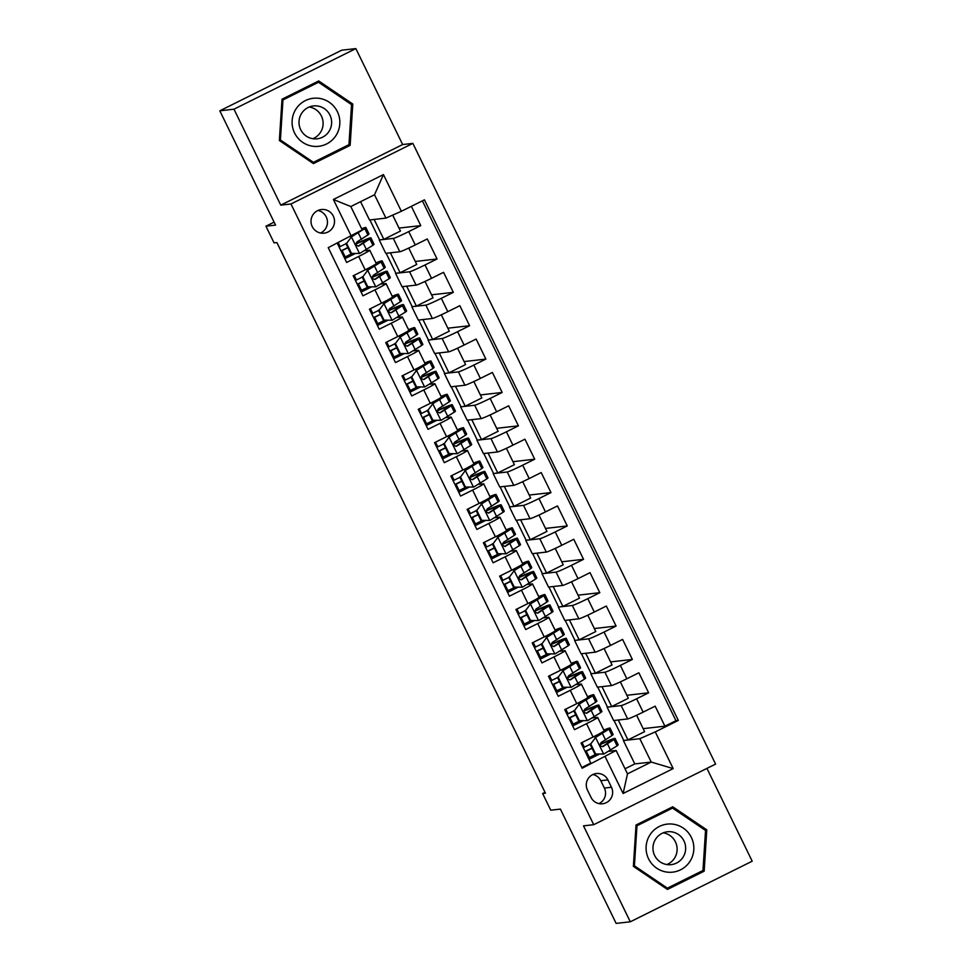 <?xml version="1.0" encoding="UTF-8"?>
<svg xmlns="http://www.w3.org/2000/svg" width="972" height="972" viewBox="0 0 972 972"><rect width="100%" height="100%" fill="white"/><g stroke="black" fill="none" stroke-linecap="round" stroke-linejoin="round"><path stroke-width="1.46" d="M312.219 226.585A11.895 11.761 83.5 0 0 324.101 233.159A11.895 11.761 83.5 0 0 333.311 216.1A11.895 11.761 83.5 0 0 321.416 209.527A11.895 11.761 83.5 0 0 312.219 226.585M320.505 233.013A11.895 11.761 83.5 0 0 317.941 210.474M355.861 48.6L341.694 50.204L219.806 110.808L233.973 109.192L280.762 205.141L290.968 203.986L412.857 143.382L402.651 144.549L355.861 48.6L233.973 109.192M290.968 203.986L593.71 824.693L715.599 764.089L412.857 143.382M593.71 824.693L583.504 825.848L630.306 921.796L752.194 861.192L706.936 768.402M630.306 921.796L616.139 923.4L560.394 809.105L550.76 810.198L542.619 793.517L545.45 793.188L276.899 242.563L274.068 242.879L265.927 226.197L275.55 225.103L219.806 110.808M337.248 243.17L346.652 262.452L358.668 256.474L365.18 269.827A14.872 0.765 -26 0 0 376.286 263.57L369.773 250.217A14.872 0.765 154 0 1 358.668 256.474M365.18 269.827L353.164 275.805L362.921 295.828L374.949 289.85L381.461 303.203A14.872 0.765 -26 0 0 392.567 296.934L386.054 283.593A14.872 0.765 154 0 1 374.949 289.85M381.461 303.203L369.433 309.181L379.202 329.204L391.23 323.226L397.742 336.567A14.872 0.765 -26 0 0 408.835 330.31L402.323 316.957A14.872 0.765 154 0 1 391.23 323.226M397.742 336.567L385.714 342.545L395.483 362.568L407.499 356.59L414.011 369.943A14.872 0.765 -26 0 0 425.116 363.686L418.604 350.333A14.872 0.765 154 0 1 407.499 356.59M414.011 369.943L401.995 375.921L411.751 395.944L423.78 389.966L430.292 403.319A14.872 0.765 -26 0 0 441.385 397.05L434.885 383.709A14.872 0.765 154 0 1 423.78 389.966M430.292 403.319L418.264 409.297L428.032 429.32L440.061 423.342L446.561 436.683A14.872 0.765 -26 0 0 457.666 430.426L451.154 417.073A14.872 0.765 154 0 1 440.061 423.342M446.561 436.683L434.545 442.661L444.313 462.684L456.33 456.706L462.842 470.059A14.872 0.765 -26 0 0 473.947 463.79L467.435 450.449A14.872 0.765 154 0 1 456.33 456.706M462.842 470.059L450.814 476.037L460.582 496.06L472.611 490.082L479.123 503.423A14.872 0.765 -26 0 0 490.216 497.166L483.704 483.813A14.872 0.765 154 0 1 472.611 490.082M479.123 503.423L467.095 509.401L476.863 529.424L488.88 523.446L495.392 536.799A14.872 0.765 -26 0 0 506.497 530.542L499.985 517.189A14.872 0.765 154 0 1 488.88 523.446M495.392 536.799L483.376 542.777L493.132 562.8L505.161 556.822L511.673 570.175A14.872 0.765 -26 0 0 522.766 563.906L516.266 550.565A14.872 0.765 154 0 1 505.161 556.822M511.673 570.175L499.644 576.153L509.413 596.176L521.442 590.198L527.942 603.539A14.872 0.765 -26 0 0 539.047 597.282L532.535 583.929A14.872 0.765 154 0 1 521.442 590.198M527.942 603.539L515.925 609.517L525.694 629.54L537.71 623.562L544.223 636.915A14.872 0.765 -26 0 0 555.328 630.658L548.816 617.305A14.872 0.765 154 0 1 537.71 623.562M544.223 636.915L532.194 642.893L541.963 662.916L553.991 656.938L560.504 670.291A14.872 0.765 -26 0 0 571.597 664.022L565.084 650.681A14.872 0.765 154 0 1 553.991 656.938M560.504 670.291L548.475 676.269L558.244 696.292L570.26 690.314L576.773 703.655A14.872 0.765 -26 0 0 587.878 697.398L581.365 684.045A14.872 0.765 154 0 1 570.26 690.314M576.773 703.655L564.756 709.633L574.513 729.656L586.541 723.678A14.872 0.765 -26 0 0 597.646 717.421A14.872 0.765 -26 0 0 597.452 717.385L592.798 717.919M620.343 681.894L628.337 698.273L611.704 706.547L607.123 707.191L613.636 720.544L627.681 718.94A14.872 0.765 -26 0 0 643.124 712.136L655.152 706.158L664.921 726.181L643.148 728.648M607.123 707.191L621.169 705.599A14.872 0.765 -26 0 0 636.611 698.783L648.64 692.805L626.879 695.284M648.64 692.805L638.871 672.782L626.855 678.76A14.872 0.765 -26 0 1 611.412 685.576L597.355 687.168L590.842 673.815L604.9 672.223L611.412 685.576M587.793 615.155L595.787 631.533L579.154 639.807L574.573 640.451L581.086 653.792L595.131 652.2A14.872 0.765 -26 0 0 610.574 645.396L622.602 639.418L632.359 659.441L610.598 661.908M571.524 581.778L579.506 598.157L562.873 606.431L558.293 607.075L564.805 620.428L578.85 618.824A14.872 0.765 -26 0 0 594.293 612.02L606.321 606.042L616.09 626.065L594.329 628.544M555.243 548.402L563.238 564.793L546.592 573.055L542.012 573.711L548.524 587.052L562.581 585.46A14.872 0.765 -26 0 0 578.024 578.644L590.04 572.666L599.809 592.689L578.048 595.168M538.962 515.038L546.957 531.417L530.323 539.691L525.743 540.335L532.255 553.688L546.3 552.084A14.872 0.765 -26 0 0 561.743 545.28L573.772 539.302L583.54 559.325L561.767 561.792M522.693 481.662L530.676 498.041L514.042 506.315L509.462 506.959L515.974 520.312L530.019 518.72A14.872 0.765 -26 0 0 545.474 511.904L557.491 505.926L567.259 525.949L545.499 528.428M506.412 448.299L514.407 464.677L497.761 472.939L493.193 473.595L499.693 486.936L513.751 485.344A14.872 0.765 -26 0 0 529.193 478.54L541.222 472.562L550.978 492.585L529.218 495.052M490.131 414.923L498.126 431.301L481.492 439.575L476.912 440.219L483.424 453.572L497.47 451.968A14.872 0.765 -26 0 0 512.912 445.164L524.941 439.186L534.709 459.209L512.949 461.676M473.862 381.546L481.845 397.937L465.211 406.199L460.631 406.843L467.143 420.196L481.201 418.604A14.872 0.765 -26 0 0 496.643 411.788L508.66 405.81L518.428 425.833L496.668 428.312M457.581 348.183L465.576 364.561L448.943 372.835L444.362 373.479L450.874 386.82L464.92 385.228A14.872 0.765 -26 0 0 480.362 378.424L492.391 372.446L502.16 392.469L480.387 394.936M441.312 314.807L449.295 331.185L432.662 339.459L428.081 340.103L434.593 353.456L448.639 351.852A14.872 0.765 -26 0 0 464.081 345.048L476.11 339.07L485.879 359.093L464.118 361.572M425.031 281.43L433.026 297.821L416.381 306.083L411.812 306.739L418.312 320.08L432.37 318.488A14.872 0.765 -26 0 0 447.813 311.672L459.841 305.694L469.598 325.717L447.837 328.196M408.75 248.067L416.745 264.445L400.112 272.719L395.531 273.363L402.043 286.716L416.089 285.112A14.872 0.765 -26 0 0 431.532 278.308L443.56 272.33L453.329 292.353L431.556 294.82M392.688 215.116L400.464 231.069L383.831 239.343L379.25 239.987L385.763 253.34L399.82 251.748A14.872 0.765 -26 0 0 415.263 244.932L427.279 238.954L437.048 258.977L415.287 261.456M369.773 250.217A14.872 0.765 154 0 0 369.579 250.181L364.937 250.715M386.054 283.593A14.872 0.765 154 0 0 385.86 283.557L381.206 284.091M402.323 316.957A14.872 0.765 154 0 0 402.141 316.933L397.487 317.455M418.604 350.333A14.872 0.765 154 0 0 418.41 350.297L413.768 350.831M434.885 383.709A14.872 0.765 154 0 0 434.691 383.673L430.037 384.195M451.154 417.073A14.872 0.765 154 0 0 450.972 417.049L446.318 417.571M467.435 450.449A14.872 0.765 154 0 0 467.24 450.413L462.599 450.947M483.704 483.813A14.872 0.765 154 0 0 483.521 483.789L478.868 484.311M499.985 517.189A14.872 0.765 154 0 0 499.79 517.153L495.149 517.687M516.266 550.565A14.872 0.765 154 0 0 516.071 550.529L511.418 551.063M532.535 583.929A14.872 0.765 154 0 0 532.352 583.905L527.699 584.427M548.816 617.305A14.872 0.765 154 0 0 548.621 617.269L543.98 617.803M565.084 650.681A14.872 0.765 154 0 0 564.902 650.645L560.249 651.167M581.365 684.045A14.872 0.765 154 0 0 581.183 684.021L576.53 684.543M611.461 787.247L607.889 779.909A11.53 11.385 83.5 0 0 596.371 773.53A11.53 11.385 83.5 0 0 587.452 790.066L591.037 797.404A11.53 11.385 83.5 0 0 602.555 803.783A11.53 11.385 83.5 0 0 611.461 787.247L604.377 788.061L600.805 780.71A11.53 11.385 83.5 0 0 592.896 774.514M360.563 201.678L369.494 219.964L385.92 218.105L374.524 194.74L350.807 206.538L362.204 229.89L328.232 247.653L582.143 768.245L616.114 750.493L609.08 751.283M351.293 236.184L333.384 199.479L383.454 174.583L401.363 211.289L424.424 199.831L678.334 720.422L655.274 731.892L673.171 768.597L623.101 793.492L605.204 756.787M379.25 239.987L393.308 238.395L399.82 251.748M395.531 273.363L409.577 271.771L416.089 285.112M411.812 306.739L425.858 305.135L432.37 318.488M428.081 340.103L442.139 338.511L448.639 351.852M444.362 373.479L458.407 371.875L464.92 385.228M460.631 406.843L474.688 405.251L481.201 418.604M476.912 440.219L490.957 438.627L497.47 451.968M493.193 473.595L507.238 471.991L513.751 485.344M509.462 506.959L523.519 505.367L530.019 518.72M525.743 540.335L539.788 538.743L546.3 552.084M542.012 573.711L556.069 572.107L562.581 585.46M558.293 607.075L572.338 605.483L578.85 618.824M574.573 640.451L588.619 638.847L595.131 652.2M664.921 726.181L675.953 720.689L422.395 200.84M393.308 238.395A14.872 0.765 154 0 0 408.75 231.591L420.767 225.613L411.363 206.319M437.048 258.977L425.019 264.955A14.872 0.765 154 0 1 409.577 271.771M453.329 292.353L441.3 298.331A14.872 0.765 154 0 1 425.858 305.135M469.598 325.717L457.581 331.695A14.872 0.765 154 0 1 442.139 338.511M485.879 359.093L473.85 365.071A14.872 0.765 154 0 1 458.407 371.875M502.16 392.469L490.131 398.447A14.872 0.765 154 0 1 474.688 405.251M518.428 425.833L506.4 431.811A14.872 0.765 154 0 1 490.957 438.627M534.709 459.209L522.681 465.187A14.872 0.765 154 0 1 507.238 471.991M550.978 492.585L538.962 498.563A14.872 0.765 154 0 1 523.519 505.367M567.259 525.949L555.231 531.927A14.872 0.765 154 0 1 539.788 538.743M583.54 559.325L571.512 565.303A14.872 0.765 154 0 1 556.069 572.107M599.809 592.689L587.793 598.667A14.872 0.765 154 0 1 572.338 605.483M616.09 626.065L604.062 632.043A14.872 0.765 154 0 1 588.619 638.847M632.359 659.441L620.343 665.419A14.872 0.765 154 0 1 604.9 672.223M581.778 767.516L590.794 763.032L581.025 743.009L593.054 737.031A14.872 0.765 -26 0 0 604.159 730.762L597.646 717.421M616.114 750.493L627.499 773.846L651.228 762.06L639.831 738.696L655.274 731.892M625.032 768.779L634.789 763.919L651.228 762.06L673.171 768.597M634.789 763.919L623.404 740.567L639.831 738.696M274.104 222.126L265.927 226.197M545.025 792.314L542.619 793.517M636.624 715.271L644.618 731.649L627.973 739.911L623.404 740.567M623.732 740.397L614.025 720.495M607.451 707.033L597.744 687.119M604.074 648.518L612.056 664.909L595.423 673.171L590.842 673.815M591.17 673.657L581.463 653.755M574.902 640.281L565.194 620.379M558.621 606.917L548.913 587.015M542.352 573.541L532.644 553.639M526.071 540.165L516.363 520.263M509.79 506.801L500.082 486.899M493.521 473.425L483.813 453.523M477.24 440.061L467.532 420.147M460.959 406.685L451.263 386.783M444.69 373.309L434.982 353.407M428.409 339.945L418.701 320.043M412.14 306.569L402.432 286.667M395.859 273.193L386.151 253.291M379.578 239.829L369.87 219.927M599.457 754.09L588.983 759.302M675.953 720.689L678.334 720.422M627.973 739.911L618.265 720.009M420.767 225.613L399.006 228.08M583.176 720.726L572.702 725.938M611.704 706.547L601.996 686.645M595.423 673.171L585.715 653.269M566.907 687.35L556.421 692.562M579.154 639.807L569.446 619.893M550.626 653.974L540.153 659.186M562.873 606.431L553.165 586.529M534.357 620.61L523.872 625.822M546.592 573.055L536.884 553.153M518.076 587.234L507.591 592.446M530.323 539.691L520.615 519.789M501.795 553.87L491.322 559.07M514.042 506.315L504.334 486.413M485.526 520.494L475.041 525.706M497.761 472.939L488.053 453.037M469.245 487.118L458.772 492.33M481.492 439.575L471.785 419.673M452.976 453.754L442.491 458.966M465.211 406.199L455.503 386.297M436.695 420.378L426.21 425.59M448.943 372.835L439.235 352.921M420.414 387.014L409.941 392.214M432.662 339.459L422.954 319.557M404.145 353.638L393.66 358.85M416.381 306.083L406.673 286.181M387.864 320.262L377.379 325.474M400.112 272.719L390.404 252.817M371.583 286.898L361.11 292.098M383.831 239.343L374.123 219.441M401.363 211.289L385.92 218.105M355.315 253.522L344.829 258.734M627.499 773.846L623.101 793.492M333.384 199.479L350.807 206.538M383.454 174.583L374.524 194.74M598.946 803.613A11.53 11.385 83.5 0 0 604.377 788.061M706.79 829.857L672.733 806.784L636.028 825.034L633.38 866.356L667.436 889.441L704.153 871.191L706.79 829.857L704.992 830.064M280.762 205.141L402.651 144.549M282.014 99.205L279.365 140.527L313.434 163.612L350.139 145.363L352.787 104.028L318.719 80.955L282.014 99.205M666.658 888.906L701.796 871.07M671.968 808.145L671.13 807.574M701.772 871.459L704.153 871.191M312.656 163.077L347.782 145.241M317.953 82.316L317.127 81.745M350.977 104.235L352.787 104.028M347.757 145.63L350.139 145.363M590.733 743.969L595.702 737.347L590.733 743.969L595.617 753.98L603.831 754.041L617.074 745.852A28.443 1.47 -26 0 0 618.18 744.807L615.082 738.465A28.443 1.47 -26 0 0 600.028 744.333M603.831 754.041L595.617 753.98M596.443 754.078A23.607 1.227 -26 0 0 589.348 757.516L588.352 758.014M594.961 737.432L604.778 731.114A23.607 1.227 -26 0 0 605.69 730.239A23.607 1.227 -26 0 0 604.049 730.543M595.702 737.347L608.934 729.17A28.443 1.47 -26 0 0 610.039 728.113A28.443 1.47 -26 0 0 603.831 730.106M590.004 744.054L594.888 754.065M585.144 751.441L585.581 751.222A28.443 1.47 -26 0 1 591.984 748.1M589.348 757.516L586.25 751.174L585.253 751.672M583.297 747.662L584.306 747.176L582.021 742.511M610.039 728.113L613.125 734.455A28.443 1.47 154 0 1 612.032 735.512L601.194 742.474C599.396 745.062 600.052 746.387 603.15 746.472L613.988 739.51A28.443 1.47 -26 0 0 615.082 738.465M586.25 751.174A23.607 1.227 154 0 1 592.094 748.331M600.04 744.637A23.607 1.227 154 0 1 610.744 740.579A23.607 1.227 154 0 1 609.821 741.454L602.458 746.69M590.138 744.321A23.607 1.227 -26 0 0 584.306 747.176M648.555 858.774A24.166 23.875 83.5 0 0 680.558 869.819A24.166 23.875 83.5 0 0 691.384 837.475A24.166 23.875 83.5 0 0 659.393 826.431A24.166 23.875 83.5 0 0 648.555 858.774M654.642 855.482A16.548 16.354 83.5 0 0 671.166 864.643A16.548 16.354 83.5 0 0 683.96 840.914A16.548 16.354 83.5 0 0 667.436 831.765A16.548 16.354 83.5 0 0 654.642 855.482M663.244 832.822A16.548 16.354 -96.5 0 1 666.853 864.545M636.004 825.374L670.267 808.34L672.539 808.084L705.538 830.44L702.975 870.487L667.412 888.165L634.412 865.809L636.976 825.763L672.539 808.084M665.832 888.347L667.412 888.165M633.404 865.918L634.412 865.809M635.967 825.872L636.976 825.763M314.418 146.407A24.166 23.875 83.5 0 0 339.799 123.918A24.166 23.875 83.5 0 0 317.504 98.184A24.166 23.875 83.5 0 0 292.135 120.662A24.166 23.875 83.5 0 0 314.418 146.407M314.235 138.875A16.548 16.354 83.5 0 0 331.634 121.998A16.548 16.354 83.5 0 0 313.421 105.936A16.548 16.354 83.5 0 0 314.235 138.875M309.242 106.993A16.548 16.354 -96.5 0 1 312.838 138.717M281.989 99.545L316.265 82.511L318.524 82.256L351.536 104.612L348.96 144.658L313.397 162.336L280.398 139.98L282.961 99.934L318.524 82.256M281.965 100.043L282.961 99.934M311.818 162.518L313.397 162.336M279.401 140.09L280.398 139.98M574.464 710.593L579.421 703.983L574.464 710.593L579.348 720.604L587.562 720.665L600.805 712.488A28.443 1.47 -26 0 0 601.899 711.431L598.813 705.089A28.443 1.47 -26 0 0 583.759 710.957M587.562 720.665L579.348 720.604M580.163 720.702A23.607 1.227 -26 0 0 573.067 724.14L572.071 724.638M578.68 704.068L588.51 697.738A23.607 1.227 -26 0 0 589.421 696.863A23.607 1.227 -26 0 0 587.768 697.179M579.421 703.983L592.665 695.794A28.443 1.47 -26 0 0 593.758 694.749A28.443 1.47 -26 0 0 587.55 696.73M573.723 710.678L578.607 720.689M568.863 718.077L569.313 717.858A28.443 1.47 -26 0 1 575.703 714.736M573.067 724.14L569.981 717.798L568.972 718.296M567.028 714.286L568.025 713.8L565.753 709.135M593.758 694.749L596.857 701.091A28.443 1.47 154 0 1 595.751 702.136L584.913 709.098C583.115 711.686 583.771 713.023 586.869 713.108L597.707 706.146A28.443 1.47 -26 0 0 598.813 705.089M569.981 717.798A23.607 1.227 154 0 1 575.813 714.955M583.759 711.261A23.607 1.227 154 0 1 594.463 707.215A23.607 1.227 154 0 1 593.552 708.09L586.177 713.314M573.857 710.957A23.607 1.227 -26 0 0 568.025 713.8M558.183 677.217L563.14 670.607L558.183 677.217L563.067 687.228L571.281 687.289L584.524 679.112A28.443 1.47 -26 0 0 585.618 678.055L582.532 671.725A28.443 1.47 -26 0 0 567.478 677.581M571.281 687.289L563.067 687.228M563.894 687.326A23.607 1.227 -26 0 0 556.798 690.776L555.79 691.262M562.411 670.692L572.229 664.362A23.607 1.227 -26 0 0 573.14 663.487A23.607 1.227 -26 0 0 571.487 663.803M563.14 670.607L576.384 662.43A28.443 1.47 -26 0 0 577.49 661.373A28.443 1.47 -26 0 0 571.281 663.366M557.454 677.302L562.326 687.313M552.594 684.701L553.032 684.482A28.443 1.47 -26 0 1 559.422 681.36M556.798 690.776L553.7 684.434L552.703 684.92M550.747 680.922L551.744 680.424L549.472 675.771M577.49 661.373L580.576 667.715A28.443 1.47 154 0 1 579.482 668.772L568.644 675.734C566.846 678.31 567.49 679.647 570.588 679.732L581.426 672.77A28.443 1.47 -26 0 0 582.532 671.725M553.7 684.434A23.607 1.227 154 0 1 559.532 681.591M567.478 677.897A23.607 1.227 154 0 1 578.182 673.839A23.607 1.227 154 0 1 577.271 674.714L569.896 679.95M557.588 677.581A23.607 1.227 -26 0 0 551.744 680.424M541.914 643.853L546.872 637.243L541.914 643.853L546.786 653.864L555.012 653.925L568.243 645.736A28.443 1.47 -26 0 0 569.349 644.691L566.251 638.349A28.443 1.47 -26 0 0 551.197 644.217M555.012 653.925L546.786 653.864M547.613 653.962A23.607 1.227 -26 0 0 540.517 657.4L539.521 657.898M546.13 637.316L555.948 630.998A23.607 1.227 -26 0 0 556.859 630.123A23.607 1.227 -26 0 0 555.219 630.427M546.872 637.243L560.103 629.054A28.443 1.47 -26 0 0 561.208 627.997A28.443 1.47 -26 0 0 555 629.99M541.173 643.938L546.057 653.949M536.313 651.325L536.751 651.106A28.443 1.47 -26 0 1 543.154 647.996M540.517 657.4L537.419 651.058L536.423 651.556M534.466 647.546L535.475 647.06L533.203 642.395M561.208 627.997L564.307 634.339A28.443 1.47 154 0 1 563.201 635.396L552.363 642.358C550.565 644.946 551.221 646.283 554.319 646.368L565.157 639.406A28.443 1.47 -26 0 0 566.251 638.349M537.419 651.058A23.607 1.227 154 0 1 543.263 648.215M551.209 644.521A23.607 1.227 154 0 1 561.913 640.463A23.607 1.227 154 0 1 561.002 641.338L553.627 646.574M541.307 644.217A23.607 1.227 -26 0 0 535.475 647.06M525.633 610.477L530.591 603.867L525.633 610.477L530.518 620.488L538.731 620.549L551.975 612.372A28.443 1.47 -26 0 0 553.068 611.315L549.982 604.973A28.443 1.47 -26 0 0 534.928 610.841M538.731 620.549L530.518 620.488M531.344 620.586A23.607 1.227 -26 0 0 524.236 624.024L523.24 624.522M529.862 603.952L539.679 597.622A23.607 1.227 -26 0 0 540.59 596.747A23.607 1.227 -26 0 0 538.938 597.063M530.591 603.867L543.834 595.69A28.443 1.47 -26 0 0 544.928 594.633A28.443 1.47 -26 0 0 538.731 596.614M524.892 610.562L529.776 620.573M520.032 617.961L520.482 617.742A28.443 1.47 -26 0 1 526.873 614.62M524.236 624.024L521.15 617.694L520.154 618.18M518.197 614.183L519.194 613.684L516.922 609.019M544.928 594.633L548.026 600.975A28.443 1.47 154 0 1 546.92 602.02L536.082 608.982C534.296 611.57 534.94 612.907 538.038 612.992L548.876 606.03A28.443 1.47 -26 0 0 549.982 604.973M521.15 617.694A23.607 1.227 154 0 1 526.982 614.851M534.928 611.157A23.607 1.227 154 0 1 545.632 607.099A23.607 1.227 154 0 1 544.721 607.974L537.346 613.198M525.026 610.841A23.607 1.227 -26 0 0 519.194 613.684M509.352 577.113L514.322 570.491L509.352 577.113L514.237 587.124L522.45 587.185L535.693 578.996A28.443 1.47 -26 0 0 536.799 577.951L533.701 571.609A28.443 1.47 -26 0 0 518.647 577.465M522.45 587.185L514.237 587.124M515.063 587.21A23.607 1.227 -26 0 0 507.967 590.66L506.959 591.146M513.581 570.576L523.398 564.258A23.607 1.227 -26 0 0 524.309 563.383A23.607 1.227 -26 0 0 522.669 563.687M514.322 570.491L527.553 562.314A28.443 1.47 -26 0 0 528.659 561.257A28.443 1.47 -26 0 0 522.45 563.25M508.623 577.186L513.508 587.197M503.763 584.585L504.201 584.366A28.443 1.47 -26 0 1 510.604 581.244M507.967 590.66L504.869 584.318L503.873 584.816M501.917 580.806L502.913 580.308L500.641 575.655M528.659 561.257L531.745 567.599A28.443 1.47 154 0 1 530.651 568.656L519.813 575.618C518.015 578.194 518.671 579.531 521.757 579.616L532.607 572.654A28.443 1.47 -26 0 0 533.701 571.609M504.869 584.318A23.607 1.227 154 0 1 510.713 581.475M518.647 577.781A23.607 1.227 154 0 1 529.363 573.723A23.607 1.227 154 0 1 528.44 574.598L521.065 579.834M508.757 577.465A23.607 1.227 -26 0 0 502.913 580.308M493.083 543.737L498.041 537.127L493.083 543.737L497.968 553.748L506.181 553.809L519.413 545.632A28.443 1.47 -26 0 0 520.518 544.575L517.42 538.233A28.443 1.47 -26 0 0 502.366 544.101M506.181 553.809L497.968 553.748M498.782 553.846A23.607 1.227 -26 0 0 491.686 557.284L490.69 557.782M497.3 537.212L507.117 530.882A23.607 1.227 -26 0 0 508.04 530.007A23.607 1.227 -26 0 0 506.388 530.311M498.041 537.127L511.284 528.938A28.443 1.47 -26 0 0 512.378 527.893A28.443 1.47 -26 0 0 506.169 529.874M492.342 543.822L497.227 553.833M487.482 551.209L487.932 550.99A28.443 1.47 -26 0 1 494.323 547.88M491.686 557.284L488.6 550.942L487.592 551.44M485.648 547.43L486.644 546.944L484.372 542.279M512.378 527.893L515.476 534.223A28.443 1.47 154 0 1 514.37 535.28L503.532 542.242C501.734 544.83 502.39 546.167 505.489 546.252L516.326 539.29A28.443 1.47 -26 0 0 517.42 538.233M488.6 550.942A23.607 1.227 154 0 1 494.432 548.099M502.378 544.405A23.607 1.227 154 0 1 513.082 540.347A23.607 1.227 154 0 1 512.171 541.222L504.796 546.458M492.476 544.101A23.607 1.227 -26 0 0 486.644 546.944M476.802 510.361L481.76 503.751L476.802 510.361L481.687 520.372L489.9 520.433L503.144 512.256A28.443 1.47 -26 0 0 504.237 511.199L501.151 504.857A28.443 1.47 -26 0 0 486.097 510.725M489.9 520.433L481.687 520.372M482.513 520.47A23.607 1.227 -26 0 0 475.417 523.92L474.409 524.406M481.031 503.836L490.848 497.506A23.607 1.227 -26 0 0 491.759 496.631A23.607 1.227 -26 0 0 490.107 496.947M481.76 503.751L495.003 495.574A28.443 1.47 -26 0 0 496.109 494.517A28.443 1.47 -26 0 0 489.9 496.51M476.061 510.446L480.946 520.457M471.213 517.845L471.651 517.626A28.443 1.47 -26 0 1 478.042 514.504M475.417 523.92L472.319 517.578L471.323 518.064M469.367 514.067L470.363 513.568L468.091 508.915M496.109 494.517L499.195 500.859A28.443 1.47 154 0 1 498.101 501.917L487.251 508.866C485.465 511.454 486.109 512.791 489.208 512.876L500.045 505.914A28.443 1.47 -26 0 0 501.151 504.857M472.319 517.578A23.607 1.227 154 0 1 478.151 514.735M486.097 511.041A23.607 1.227 154 0 1 496.801 506.983A23.607 1.227 154 0 1 495.89 507.858L488.515 513.082M476.207 510.725A23.607 1.227 -26 0 0 470.363 513.568M460.521 476.997L465.491 470.375L460.521 476.997L465.406 487.008L473.631 487.069L486.863 478.88A28.443 1.47 -26 0 0 487.968 477.835L484.87 471.493A28.443 1.47 -26 0 0 469.816 477.361M473.631 487.069L465.406 487.008M466.232 487.106A23.607 1.227 -26 0 0 459.136 490.544L458.14 491.042M464.75 470.46L474.567 464.142A23.607 1.227 -26 0 0 475.478 463.267A23.607 1.227 -26 0 0 473.838 463.571M465.491 470.375L478.722 462.198A28.443 1.47 -26 0 0 479.828 461.141A28.443 1.47 -26 0 0 473.619 463.134M459.792 477.082L464.677 487.094M454.932 484.469L455.37 484.25A28.443 1.47 -26 0 1 461.773 481.128M459.136 490.544L456.038 484.202L455.042 484.7M453.086 480.69L454.094 480.204L451.822 475.539M479.828 461.141L482.914 467.483A28.443 1.47 154 0 1 481.82 468.54L470.983 475.502C469.184 478.09 469.841 479.415 472.939 479.5L483.777 472.55A28.443 1.47 -26 0 0 484.87 471.493M456.038 484.202A23.607 1.227 154 0 1 461.882 481.359M469.828 477.665A23.607 1.227 154 0 1 480.533 473.607A23.607 1.227 154 0 1 479.621 474.482L472.246 479.718M459.926 477.349A23.607 1.227 -26 0 0 454.094 480.204M444.253 443.621L449.21 437.011L444.253 443.621L449.137 453.632L457.35 453.693L470.594 445.516A28.443 1.47 -26 0 0 471.687 444.459L468.601 438.117A28.443 1.47 -26 0 0 453.547 443.985M457.35 453.693L449.137 453.632M449.951 453.73A23.607 1.227 -26 0 0 442.855 457.168L441.859 457.666M448.469 437.096L458.298 430.766A23.607 1.227 -26 0 0 459.209 429.891A23.607 1.227 -26 0 0 457.557 430.207M449.21 437.011L462.453 428.822A28.443 1.47 -26 0 0 463.547 427.777A28.443 1.47 -26 0 0 457.338 429.758M443.511 443.706L448.396 453.717M438.651 451.105L439.101 450.887A28.443 1.47 -26 0 1 445.492 447.764M442.855 457.168L439.769 450.826L438.761 451.324M436.817 447.314L437.813 446.828L435.541 442.163M463.547 427.777L466.645 434.12A28.443 1.47 154 0 1 465.539 435.164L454.702 442.126C452.903 444.714 453.56 446.051 456.658 446.136L467.496 439.174A28.443 1.47 -26 0 0 468.601 438.117M439.769 450.826A23.607 1.227 154 0 1 445.601 447.983M453.547 444.289A23.607 1.227 154 0 1 464.252 440.243A23.607 1.227 154 0 1 463.34 441.118L455.965 446.342M443.645 443.985A23.607 1.227 -26 0 0 437.813 446.828M427.972 410.245L432.941 403.635L427.972 410.245L432.856 420.256L441.069 420.317L454.313 412.14A28.443 1.47 -26 0 0 455.418 411.083L452.32 404.753A28.443 1.47 -26 0 0 437.266 410.609M441.069 420.317L432.856 420.256M433.682 420.354A23.607 1.227 -26 0 0 426.587 423.804L425.578 424.29M432.2 403.72L442.017 397.39A23.607 1.227 -26 0 0 442.928 396.527A23.607 1.227 -26 0 0 441.276 396.831M432.941 403.635L446.172 395.458A28.443 1.47 -26 0 0 447.278 394.401A28.443 1.47 -26 0 0 441.069 396.394M427.243 410.33L432.115 420.341M422.383 417.729L422.82 417.51A28.443 1.47 -26 0 1 429.211 414.388M426.587 423.804L423.488 417.462L422.492 417.948M420.536 413.951L421.532 413.452L419.26 408.799M447.278 394.401L450.364 400.743A28.443 1.47 154 0 1 449.271 401.8L438.433 408.762C436.635 411.338 437.279 412.675 440.377 412.76L451.215 405.798A28.443 1.47 -26 0 0 452.32 404.753M423.488 417.462A23.607 1.227 154 0 1 429.332 414.619M437.266 410.925A23.607 1.227 154 0 1 447.971 406.867A23.607 1.227 154 0 1 447.059 407.742L439.684 412.978M427.376 410.609A23.607 1.227 -26 0 0 421.532 413.452M411.703 376.881L416.66 370.271L411.703 376.881L416.575 386.892L424.8 386.953L438.032 378.764A28.443 1.47 -26 0 0 439.137 377.719L436.039 371.377A28.443 1.47 -26 0 0 420.985 377.245M424.8 386.953L416.575 386.892M417.401 386.99A23.607 1.227 -26 0 0 410.305 390.428L409.309 390.926M415.919 370.344L425.736 364.026A23.607 1.227 -26 0 0 426.659 363.151A23.607 1.227 -26 0 0 425.007 363.455M416.66 370.271L429.903 362.082A28.443 1.47 -26 0 0 430.997 361.025A28.443 1.47 -26 0 0 424.788 363.018M410.962 376.966L415.846 386.978M406.102 384.353L406.539 384.134A28.443 1.47 -26 0 1 412.942 381.024M410.305 390.428L407.219 384.086L406.211 384.584M404.255 380.574L405.263 380.088L402.991 375.423M430.997 361.025L434.095 367.367A28.443 1.47 154 0 1 432.99 368.424L422.152 375.386C420.354 377.974 421.01 379.311 424.108 379.396L434.946 372.434A28.443 1.47 -26 0 0 436.039 371.377M407.219 384.086A23.607 1.227 154 0 1 413.051 381.243M420.998 377.549A23.607 1.227 154 0 1 431.702 373.491A23.607 1.227 154 0 1 430.79 374.366L423.415 379.602M411.095 377.245A23.607 1.227 -26 0 0 405.263 380.088M395.422 343.505L400.379 336.895L395.422 343.505L400.306 353.516L408.519 353.577L421.763 345.4A28.443 1.47 -26 0 0 422.856 344.343L419.77 338.001A28.443 1.47 -26 0 0 404.717 343.869M408.519 353.577L400.306 353.516M401.132 353.614A23.607 1.227 -26 0 0 394.025 357.052L393.028 357.55M399.65 336.98L409.467 330.65A23.607 1.227 -26 0 0 410.378 329.775A23.607 1.227 -26 0 0 408.726 330.091M400.379 336.895L413.622 328.718A28.443 1.47 -26 0 0 414.716 327.661A28.443 1.47 -26 0 0 408.519 329.654M394.681 343.59L399.565 353.601M389.833 350.989L390.27 350.771A28.443 1.47 -26 0 1 396.661 347.648M394.025 357.052L390.938 350.722L389.942 351.208M387.986 347.211L388.982 346.712L386.71 342.047M414.716 327.661L417.814 334.003A28.443 1.47 154 0 1 416.709 335.048L405.871 342.01C404.085 344.598 404.729 345.935 407.827 346.02L418.665 339.058A28.443 1.47 -26 0 0 419.77 338.001M390.938 350.722A23.607 1.227 154 0 1 396.77 347.879M404.717 344.185A23.607 1.227 154 0 1 415.421 340.127A23.607 1.227 154 0 1 414.509 341.002L407.134 346.226M394.826 343.869A23.607 1.227 -26 0 0 388.982 346.712M379.141 310.141L384.11 303.519L379.141 310.141L384.025 320.153L392.238 320.213L405.482 312.024A28.443 1.47 -26 0 0 406.588 310.979L403.489 304.637A28.443 1.47 -26 0 0 388.435 310.493M392.238 320.213L384.025 320.153M384.851 320.238A23.607 1.227 -26 0 0 377.756 323.688L376.747 324.174M383.369 303.604L393.186 297.286A23.607 1.227 -26 0 0 394.097 296.411A23.607 1.227 -26 0 0 392.457 296.715M384.11 303.519L397.341 295.342A28.443 1.47 -26 0 0 398.447 294.285A28.443 1.47 -26 0 0 392.238 296.278M378.412 310.214L383.296 320.225M373.552 317.613L373.989 317.394A28.443 1.47 -26 0 1 380.392 314.272M377.756 323.688L374.657 317.346L373.661 317.844M371.705 313.835L372.713 313.336L370.429 308.683M398.447 294.285L401.533 300.627A28.443 1.47 154 0 1 400.44 301.685L389.602 308.646C387.804 311.222 388.46 312.559 391.558 312.644L402.396 305.682A28.443 1.47 -26 0 0 403.489 304.637M374.657 317.346A23.607 1.227 154 0 1 380.502 314.503M388.448 310.809A23.607 1.227 154 0 1 399.152 306.751A23.607 1.227 154 0 1 398.228 307.626L390.853 312.863M378.545 310.493A23.607 1.227 -26 0 0 372.713 313.336M362.872 276.765L367.829 270.155L362.872 276.765L367.756 286.776L375.97 286.837L389.213 278.66A28.443 1.47 -26 0 0 390.307 277.603L387.221 271.261A28.443 1.47 -26 0 0 372.155 277.129M375.97 286.837L367.756 286.776M368.57 286.874A23.607 1.227 -26 0 0 361.475 290.312L360.478 290.81M367.088 270.24L376.917 263.91A23.607 1.227 -26 0 0 377.829 263.035A23.607 1.227 -26 0 0 376.176 263.339M367.829 270.155L381.073 261.966A28.443 1.47 -26 0 0 382.166 260.921A28.443 1.47 -26 0 0 375.957 262.902M362.131 276.85L367.015 286.862M357.271 284.237L357.72 284.018A28.443 1.47 -26 0 1 364.111 280.908M361.475 290.312L358.389 283.97L357.38 284.468M355.436 280.458L356.432 279.972L354.16 275.307M382.166 260.921L385.264 267.251A28.443 1.47 154 0 1 384.159 268.308L373.321 275.27C371.523 277.858 372.179 279.195 375.277 279.28L386.115 272.318A28.443 1.47 -26 0 0 387.221 271.261M358.389 283.97A23.607 1.227 154 0 1 364.221 281.127M372.167 277.433A23.607 1.227 154 0 1 382.871 273.375A23.607 1.227 154 0 1 381.96 274.25L374.585 279.486M362.264 277.129A23.607 1.227 -26 0 0 356.432 279.972M346.591 243.389L351.548 236.779L346.591 243.389L351.475 253.4L359.689 253.461L372.932 245.284A28.443 1.47 -26 0 0 374.026 244.227L370.94 237.885A28.443 1.47 -26 0 0 355.886 243.753M359.689 253.461L351.475 253.4M352.301 253.498A23.607 1.227 -26 0 0 345.206 256.948L344.197 257.434M350.819 236.864L358.498 232.029M351.548 236.779L364.792 228.602A28.443 1.47 -26 0 0 365.897 227.545A28.443 1.47 -26 0 0 361.645 228.748M345.862 243.474L350.734 253.485M341.002 250.873L341.439 250.655A28.443 1.47 -26 0 1 347.83 247.532M345.206 256.948L342.108 250.606L341.111 251.092M339.155 247.095L340.151 246.596L338.244 242.672M365.897 227.545L368.983 233.888A28.443 1.47 154 0 1 367.89 234.945L357.052 241.894C355.254 244.482 355.898 245.819 358.996 245.904L369.834 238.942A28.443 1.47 -26 0 0 370.94 237.885M342.108 250.606A23.607 1.227 154 0 1 347.94 247.763M355.886 244.069A23.607 1.227 154 0 1 366.59 240.011A23.607 1.227 154 0 1 365.679 240.886L358.303 246.11M345.996 243.753A23.607 1.227 -26 0 0 340.151 246.596M621.169 705.599L627.681 718.94M636.611 698.783L643.124 712.136M408.75 231.591L415.263 244.932M425.019 264.955L431.532 278.308M441.3 298.331L447.813 311.672M457.581 331.695L464.081 345.048M473.85 365.071L480.362 378.424M490.131 398.447L496.643 411.788M506.4 431.811L512.912 445.164M522.681 465.187L529.193 478.54M538.962 498.563L545.474 511.904M555.231 531.927L561.743 545.28M571.512 565.303L578.024 578.644M587.793 598.667L594.293 612.02M604.062 632.043L610.574 645.396M620.343 665.419L626.855 678.76M586.541 723.678L593.054 737.031M600.805 780.71L607.889 779.909M595.569 737.517L603.636 754.041M613.988 739.51L617.074 745.852M608.934 729.17L612.032 735.512M607.549 743.993L610.647 750.335M602.506 733.653L605.605 739.996M579.3 704.141L587.355 720.665M597.707 706.146L600.805 712.488M592.665 695.794L595.751 702.136M591.28 710.629L594.366 716.959M586.225 700.277L589.324 706.62M563.019 670.777L571.074 687.289M581.426 672.77L584.524 679.112M576.384 662.43L579.482 668.772M574.999 677.253L578.097 683.595M569.957 666.913L573.043 673.244M546.75 637.401L554.805 653.925M565.157 639.406L568.243 645.736M560.103 629.054L563.201 635.396M558.718 643.877L561.816 650.219M553.676 633.537L556.774 639.88M530.469 604.037L538.524 620.549M548.876 606.03L551.975 612.372M543.834 595.69L546.92 602.02M542.449 610.513L545.535 616.856M537.407 600.161L540.493 606.504M514.188 570.661L522.256 587.173M532.607 572.654L535.693 578.996M527.553 562.314L530.651 568.656M526.168 577.137L529.266 583.479M521.126 566.798L524.212 573.128M497.919 537.285L505.975 553.809M516.326 539.29L519.413 545.632M511.284 528.938L514.37 535.28M509.899 543.761L512.985 550.103M504.845 533.421L507.943 539.764M481.638 503.921L489.694 520.433M500.045 505.914L503.144 512.256M495.003 495.574L498.101 501.917M493.618 510.397L496.716 516.74M488.576 500.045L491.662 506.388M465.369 470.545L473.425 487.069M483.777 472.55L486.863 478.88M478.722 462.198L481.82 468.54M477.337 477.021L480.435 483.363M472.295 466.682L475.393 473.024M449.088 437.169L457.144 453.693M467.496 439.174L470.594 445.516M462.453 428.822L465.539 435.164M461.068 443.657L464.154 449.987M456.014 433.305L459.112 439.648M432.807 403.805L440.863 420.317M451.215 405.798L454.313 412.14M446.172 395.458L449.271 401.8M444.787 410.281L447.885 416.623M439.745 399.942L442.831 406.272M416.538 370.429L424.594 386.953M434.946 372.434L438.032 378.764M429.903 362.082L432.99 368.424M428.518 376.905L431.604 383.247M423.464 366.565L426.562 372.908M400.257 337.065L408.313 353.577M418.665 339.058L421.763 345.4M413.622 328.718L416.709 335.048M412.237 343.541L415.323 349.884M407.195 333.189L410.281 339.532M383.976 303.689L392.044 320.201M402.396 305.682L405.482 312.024M397.341 295.342L400.44 301.685M395.956 310.165L399.055 316.507M390.914 299.826L394.012 306.156M367.708 270.313L375.763 286.837M386.115 272.318L389.213 278.66M381.073 261.966L384.159 268.308M379.688 276.789L382.774 283.131M374.633 266.45L377.731 272.792M351.427 236.949L359.482 253.461M369.834 238.942L372.932 245.284M364.792 228.602L367.89 234.945M363.407 243.425L366.505 249.768M358.364 233.073L361.45 239.416"/></g></svg>

